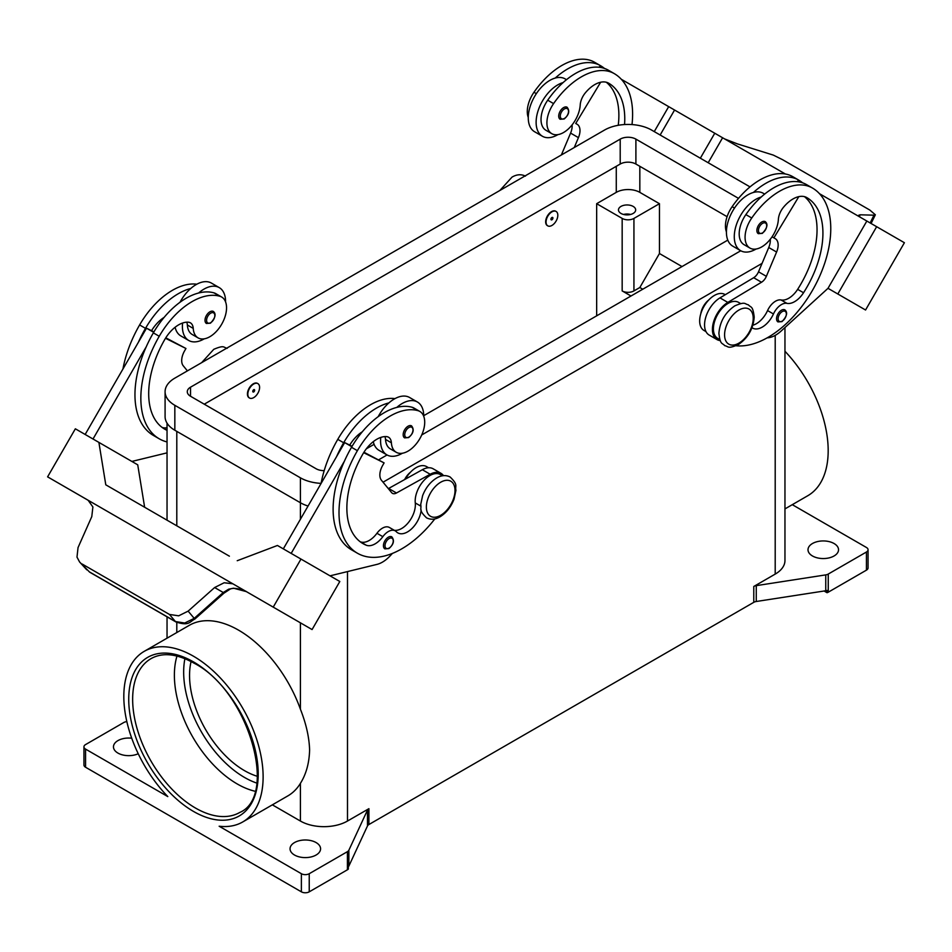 <?xml version="1.0" encoding="UTF-8"?>
<svg xmlns="http://www.w3.org/2000/svg" width="952" height="952" viewBox="0 0 952 952"><rect width="100%" height="100%" fill="white"/><g stroke="black" fill="none" stroke-linecap="round" stroke-linejoin="round"><path stroke-width="1.43" d="M624.548 124.545A77.695 44.851 120 0 0 608.673 83.205L608.673 83.205A27.751 16.017 120 0 0 585.218 92.999A13.875 8.009 120 0 0 580.22 104.97A23.586 13.614 -60 0 1 573.58 122.879A23.586 13.614 -60 0 1 551.791 133.661A23.586 13.614 -60 0 1 553.588 103.601A65.628 37.89 -60 0 1 614.218 73.59A88.786 51.265 -60 0 1 632.009 124.569M551.934 211.844A8.318 4.808 -60 0 1 556.087 211.439A8.318 4.808 -60 0 1 557.372 218.103A8.318 4.808 -60 0 1 551.934 225.445A8.318 4.808 -60 0 1 547.769 225.85A8.318 4.808 -60 0 1 546.496 219.186A8.318 4.808 -60 0 1 551.934 211.844M547.578 225.731A8.318 4.808 -60 0 1 547.376 225.624A8.318 4.808 -60 0 1 546.103 218.96A8.318 4.808 -60 0 1 551.541 211.618A8.318 4.808 -60 0 1 555.694 211.213A8.318 4.808 -60 0 1 555.885 211.332M551.934 219.781A1.392 0.797 -60 0 1 551.934 217.508A1.392 0.797 -60 0 1 551.934 219.781M751.997 327.702A19.421 11.21 120 0 0 752.544 328.059A19.421 11.21 120 0 0 773.452 313.97A13.875 8.009 -60 0 1 786.947 303.355A19.421 11.21 120 0 0 803.536 292.74A77.695 44.851 120 0 0 806.832 197.611A27.751 16.017 120 0 0 783.377 207.405A13.875 8.009 120 0 0 778.379 219.376A23.586 13.614 -60 0 1 771.739 237.286A23.586 13.614 -60 0 1 749.95 248.067L744.071 244.676A23.586 13.614 -60 0 1 745.868 214.605A65.628 37.89 -60 0 1 761.231 197.005A30.523 17.624 120 0 0 734.278 236.703A30.523 17.624 120 0 0 740.596 250.673L732.754 246.14A30.523 17.624 -60 0 1 726.424 232.169A30.523 17.624 -60 0 1 753.389 192.471A65.628 37.89 -60 0 1 798.657 180.071L792.766 176.667L798.657 180.071A88.786 51.265 -60 0 1 802.667 182.855M740.596 250.673A30.523 17.624 120 0 0 756.078 249.031M758.316 233.668A6.938 4.01 -60 0 1 757.256 228.111A6.938 4.01 -60 0 1 761.778 221.995A6.938 4.01 -60 0 1 765.253 221.649C768.228 224.196 767.264 228.099 762.338 233.383L758.316 233.668M167.04 430.352A77.695 44.851 -60 0 1 164.779 429.185A77.695 44.851 -60 0 1 164.779 339.483A27.751 16.017 -60 0 1 188.246 322.192A13.875 8.009 -60 0 1 190.388 322.823A13.875 8.009 -60 0 1 193.232 328.404A23.586 13.614 120 0 0 198.075 337.877A23.586 13.614 120 0 0 199.872 338.638A23.586 13.614 120 0 0 222.47 322.787A23.586 13.614 120 0 0 221.661 297.024L215.783 293.632A23.586 13.614 120 0 0 213.986 292.871A65.628 37.89 120 0 0 198.611 293.014A65.628 37.89 120 0 0 153.343 332.879A88.786 51.265 120 0 0 146.227 346.814L93.01 439.003M221.661 297.024A23.586 13.614 120 0 0 219.864 296.262A65.628 37.89 120 0 0 159.234 336.27A88.786 51.265 120 0 0 159.234 438.801A88.786 51.265 120 0 0 167.04 441.942M253.708 397.615A8.318 4.808 120 0 0 259.146 390.284A8.318 4.808 120 0 0 257.873 383.608A8.318 4.808 120 0 0 253.708 384.025A8.318 4.808 120 0 0 248.27 391.355A8.318 4.808 120 0 0 249.543 398.031A8.318 4.808 120 0 0 253.708 397.615M249.353 397.912A8.318 4.808 -60 0 1 249.15 397.805A8.318 4.808 -60 0 1 247.877 391.129A8.318 4.808 -60 0 1 253.315 383.799A8.318 4.808 -60 0 1 257.48 383.382A8.318 4.808 -60 0 1 257.671 383.501M253.708 389.689A1.392 0.797 120 0 0 253.708 391.95A1.392 0.797 120 0 0 253.708 389.689M421.153 510.058A19.421 11.21 -60 0 1 412.014 528.443A19.421 11.21 -60 0 1 397.805 532.87A19.421 11.21 -60 0 1 396.329 531.704A13.875 8.009 120 0 0 395.27 530.859A13.875 8.009 120 0 0 382.835 536.666A19.421 11.21 -60 0 1 366.246 545.21A77.695 44.851 -60 0 1 362.95 543.592A77.695 44.851 -60 0 1 362.95 453.89A27.751 16.017 -60 0 1 386.405 436.599A13.875 8.009 -60 0 1 388.547 437.23A13.875 8.009 -60 0 1 391.391 442.811A23.586 13.614 120 0 0 396.246 452.283A23.586 13.614 120 0 0 398.031 453.045A23.586 13.614 120 0 0 420.641 437.194A23.586 13.614 120 0 0 419.82 411.431L413.942 408.039A23.586 13.614 120 0 0 412.145 407.277A65.628 37.89 120 0 0 396.77 407.42A30.523 17.624 -60 0 1 417.416 402.018L409.562 397.484A30.523 17.624 120 0 0 388.928 402.886A65.628 37.89 120 0 0 343.66 442.751A88.786 51.265 120 0 0 336.532 456.698L344.672 442.597L351.835 446.726M378.182 416.667A30.523 17.624 -60 0 1 388.928 402.886M402.375 453.247A30.523 17.624 -60 0 1 386.893 454.877A30.523 17.624 -60 0 1 380.574 440.907A30.523 17.624 -60 0 1 380.764 437.42M417.416 402.018A30.523 17.624 -60 0 1 423.735 415.988A30.523 17.624 -60 0 1 423.735 416.298M408.075 426.21A6.938 4.01 120 0 0 403.541 432.315A6.938 4.01 120 0 0 404.612 437.872L408.634 437.587C413.442 433.446 414.417 429.53 411.55 425.865A6.938 4.01 120 0 0 408.075 426.21M620.99 213.438A8.604 4.962 180 0 1 618.467 209.928A8.604 4.962 180 0 1 623.786 205.334A8.604 4.962 180 0 1 633.151 206.405A8.604 4.962 180 0 1 635.674 209.928A8.604 4.962 180 0 1 630.367 214.509A8.604 4.962 180 0 1 620.99 213.438M630.593 214.45A8.604 4.962 0 0 0 623.548 214.45M404.636 479.558A13.875 8.009 -60 0 1 410.479 472.216M384.917 436.587A13.875 8.009 -60 0 1 385.512 439.407A23.586 13.614 120 0 0 390.356 448.892L396.246 452.283M384.87 548.864A6.938 4.01 -60 0 1 383.811 543.306A6.938 4.01 -60 0 1 388.333 537.19A6.938 4.01 -60 0 1 391.808 536.845C394.675 540.522 393.712 544.437 388.892 548.578L384.87 548.864M213.379 311.459A6.938 4.01 120 0 0 209.916 311.804A6.938 4.01 120 0 0 205.382 317.908A6.938 4.01 120 0 0 206.453 323.466L210.475 323.18C215.39 317.908 216.366 313.993 213.379 311.459M182.605 323.014A30.523 17.624 120 0 0 182.403 326.5A30.523 17.624 120 0 0 188.734 340.471A30.523 17.624 120 0 0 204.204 338.841M225.576 301.891A30.523 17.624 120 0 0 225.576 301.582A30.523 17.624 120 0 0 219.246 287.611A30.523 17.624 120 0 0 198.611 293.014M188.734 340.471L180.88 335.949A30.523 17.624 -60 0 1 175.108 327.25M223.815 593.167L223.256 592.513L194.208 618.372L184.724 623.024L175.43 621.549L89.345 571.855L79.575 561.966L76.993 557.122L78.04 547.578L91.785 516.603L92.891 506.976L88.143 500.276L218.294 575.401L87.989 500.181A16.648 13.59 -60 0 0 87.62 499.955L47.6 476.857L75.351 428.805L98.889 442.394L105.791 484.818L229.396 556.182M233.216 584.016L249.686 593.524L233.216 584.016A16.648 13.59 -60 0 0 232.835 583.802L224.148 582.755L214.628 587.539L223.256 592.513L228.694 589.181L233.585 588.205L246.366 591.62L252.256 595.024A16.648 13.59 -60 0 0 252.256 595.024L261.122 600.141M228.694 589.181A5.545 1.19 -114.4 0 0 229.48 589.562A5.545 1.19 -114.4 0 0 229.515 589.538L223.875 593.227L194.827 619.086L188.127 611.136L178.678 615.825L169.444 614.433L175.43 621.549A5.545 3.201 120 0 0 175.894 621.93A5.545 3.201 120 0 0 175.906 621.942A5.545 3.201 120 0 0 176.025 622.013M700.803 313.72A13.875 8.009 -60 0 1 708.704 300.035M749.95 248.067A23.586 13.614 -60 0 1 751.747 218.008A65.628 37.89 -60 0 1 812.389 187.996L806.499 184.593A65.628 37.89 -60 0 0 761.231 197.005M719.914 339.662L717.713 338.388A20.813 12.019 -60 0 1 713.5 326.845A20.813 12.019 -60 0 1 723.282 307.103A20.813 12.019 -60 0 1 738.514 302.343L740.716 303.617M726.424 231.883A23.586 13.614 -60 0 1 732.136 206.679A65.628 37.89 -60 0 1 792.766 176.667L798.657 180.071M706.003 331.629L703.98 330.451A88.786 51.265 -60 0 1 703.98 330.451A20.813 12.019 -60 0 1 699.768 318.908A20.813 12.019 -60 0 1 709.549 299.178A20.813 12.019 -60 0 1 724.781 294.418L725.281 294.704M777.974 321.907A6.938 4.01 -60 0 1 776.915 316.35A6.938 4.01 -60 0 1 781.437 310.233A6.938 4.01 -60 0 1 784.912 309.9C787.887 312.435 786.923 316.338 781.997 321.621L777.974 321.907M563.62 107.588A6.938 4.01 -60 0 1 567.095 107.243C569.962 110.92 568.987 114.823 564.179 118.976L560.157 119.262A6.938 4.01 -60 0 1 559.086 113.704A6.938 4.01 -60 0 1 563.62 107.588M557.92 134.625A30.523 17.624 -60 0 1 542.438 136.267A30.523 17.624 -60 0 1 536.119 122.296A30.523 17.624 -60 0 1 563.072 82.598A65.628 37.89 -60 0 1 608.34 70.186L614.23 73.59A65.628 37.89 -60 0 1 614.23 73.59L608.34 70.186M542.438 136.267L534.584 131.733A30.523 17.624 120 0 1 528.265 117.762A30.523 17.624 120 0 1 555.23 78.064A30.523 17.624 -60 0 1 565.107 78.873L566.5 79.671M724.662 138.944L737.372 143.883L773.322 155.105L782.556 159.674L869.831 210.059L875.34 214.783L873.96 215.176L870.164 222.958M859.299 216.39L860.215 214.807L858.811 215.188L860.12 217.163M255.017 791.243A88.786 51.265 60 0 1 237.167 783.924A88.786 51.265 60 0 1 174.383 675.182A88.786 51.265 60 0 1 176.977 656.059M191.078 661.521A77.695 44.851 -120 0 0 244.485 770.632A77.695 44.851 -120 0 0 257.337 776.297M85.561 749.105A5.545 3.201 180 0 1 83.943 746.844L83.943 764.968A5.545 3.201 0 0 0 85.561 767.241L85.561 749.105L167.802 796.586A98.496 56.87 60 0 1 123.819 696.436A98.496 56.87 60 0 1 144.228 651.346A98.496 56.87 60 0 1 220.126 677.729A98.496 56.87 60 0 1 263.121 776.856A98.496 56.87 60 0 1 242.724 821.957A98.496 56.87 60 0 1 219.15 826.229L301.379 873.71L301.379 891.834A5.545 3.201 0 0 0 305.306 892.774A5.545 3.201 0 0 0 309.233 891.834L309.233 873.71A5.545 3.201 180 0 1 305.306 874.65A5.545 3.201 180 0 1 301.379 873.71M144.228 651.346L189.353 625.297A98.496 56.87 60 0 1 300.404 709.192C306.163 723.782 309.233 737.395 309.602 750.033C309.233 763.087 306.163 774.202 300.404 783.365A98.496 56.87 60 0 1 287.849 795.896L242.724 821.957M784.96 351.264A98.496 56.87 60 0 1 828.181 450.629A98.496 56.87 60 0 1 807.772 495.73L784.96 508.903M83.943 746.844A5.545 3.201 180 0 1 85.561 744.583L123.748 722.532A5.545 3.201 180 0 1 124.902 722.021A5.545 3.201 180 0 1 126.247 721.699L126.842 721.604M828.252 592.192L828.252 574.056A5.545 3.201 180 0 1 827.098 574.568A5.545 3.201 180 0 1 825.753 574.889L825.753 590.752A5.545 3.201 0 0 0 827.05 590.442L827.05 592.715A5.545 3.201 0 0 0 827.098 592.691A5.545 3.201 0 0 0 828.252 592.192L866.439 570.141A5.545 3.201 0 0 0 868.057 567.868L868.057 549.744A5.545 3.201 180 0 1 866.439 552.017L866.439 570.141M792.278 504.667L866.439 547.483A5.545 3.201 180 0 1 868.057 549.744M347.42 851.659L347.42 869.783A5.545 3.201 0 0 0 348.301 869.128A5.545 3.201 0 0 0 348.325 869.093L348.325 866.832A5.545 3.201 0 0 0 348.86 866.082L367.472 825.967A5.545 3.201 180 0 1 368.031 825.194A5.545 3.201 180 0 1 368.912 824.527L368.912 808.676A5.545 3.201 0 0 0 368.031 809.331A5.545 3.201 0 0 0 367.472 810.104L348.86 850.231A5.545 3.201 180 0 1 348.301 851.005A5.545 3.201 180 0 1 347.42 851.659L309.233 873.71M753.782 586.468L753.782 602.33A5.545 3.201 180 0 1 754.924 601.819A5.545 3.201 180 0 1 756.269 601.497L756.269 585.647A5.545 3.201 0 0 0 754.924 585.956A5.545 3.201 0 0 0 753.782 586.468L775.202 574.104A33.296 19.218 0 0 0 784.96 560.514L784.96 327.536M834.059 543.521A15.256 8.806 180 0 1 838.533 549.744A15.256 8.806 180 0 1 829.109 557.884A15.256 8.806 180 0 1 812.484 555.98A15.256 8.806 180 0 1 808.01 549.744A15.256 8.806 180 0 1 817.435 541.605A15.256 8.806 180 0 1 834.059 543.521M138.23 753.734A15.256 8.806 180 0 1 117.941 753.08A15.256 8.806 180 0 1 113.466 746.844A15.256 8.806 180 0 1 131.721 738.205M316.1 842.568A15.256 8.806 180 0 1 320.574 848.791A15.256 8.806 180 0 1 311.149 856.931A15.256 8.806 180 0 1 294.513 855.027A15.256 8.806 180 0 1 290.051 848.791A15.256 8.806 180 0 1 299.464 840.652A15.256 8.806 180 0 1 316.1 842.568M272.355 804.845L300.404 821.041A33.296 19.218 0 0 0 347.492 821.041L368.912 808.676M347.42 869.783L309.233 891.834M753.782 602.33L368.912 824.527M827.05 592.715L824.099 591.002M828.252 574.056L866.439 552.017M825.753 590.752L756.269 601.497M756.269 585.647L825.753 574.889M301.379 891.834L85.561 767.241M630.997 296.012L622.168 290.919A8.318 4.808 0 0 0 633.937 290.919L639.827 287.516L659.45 253.53L682.013 266.56M642.767 289.218L639.827 287.516M596.666 315.838L596.666 203.692L622.168 218.413A8.318 4.808 0 0 0 633.937 218.413L659.45 203.692L659.45 253.53M596.666 203.692L616.277 192.363A16.648 9.615 180 0 1 639.827 192.363L659.45 203.692M860.215 214.807L873.96 215.176M904.4 242.724L865.558 310.007L828.002 288.325L866.844 221.042L819.505 193.708L904.4 242.724M651.025 96.438L785.364 174.002M708.193 162.732L722.604 137.766L708.193 162.732M767.193 337.841L767.55 337.817A27.751 16.017 120 0 0 781.009 331.141L828.002 288.325L837.808 293.99L876.649 226.707M837.808 293.99L865.558 310.007M700.339 158.21L714.762 133.232M660.152 135.005L674.563 110.027M654.262 131.602L668.685 106.636L621.347 79.302M600.938 67.521L599.474 66.676L599.117 67.259M551.791 133.661L545.913 130.269A23.586 13.614 -60 0 1 547.709 100.198A65.628 37.89 -60 0 1 563.072 82.598M528.265 117.477A23.586 13.614 -60 0 1 533.965 92.273A65.628 37.89 -60 0 1 594.607 62.261L600.486 65.664A88.786 51.265 -60 0 1 604.508 68.449M775.285 238.666L772.072 236.81L775.285 238.666A13.875 8.009 -60 0 1 776.594 252.042L766.36 276.33A8.318 4.808 -60 0 1 761.517 282.244L727.828 302.415A22.193 12.816 120 0 0 713.56 321.99A22.193 12.816 120 0 0 717.011 339.59L709.169 335.056A22.193 12.816 -60 0 1 705.706 317.456A22.193 12.816 -60 0 1 719.974 297.881L753.675 277.71A8.318 4.808 120 0 0 758.518 271.796L768.752 247.508A13.875 8.009 120 0 0 770.251 239.297M797.276 181.665L797.633 181.082L799.097 181.927M798.823 196.636L773.893 237.869M717.011 339.59A22.193 12.816 120 0 0 720.295 340.59M752.877 325.203A19.421 11.21 120 0 0 767.562 310.566A13.875 8.009 -60 0 1 781.057 299.963A19.421 11.21 120 0 0 797.645 289.349A77.695 44.851 120 0 0 804.464 196.647M812.389 187.996L806.499 184.593L812.389 187.996A88.786 51.265 -60 0 1 817.601 280.661A88.786 51.265 -60 0 1 736.051 345.743M89.821 572.235L89.345 571.855A5.545 3.201 120 0 0 89.809 572.235A5.545 3.201 120 0 0 89.821 572.247L175.906 621.942C189.424 626.38 189.543 621.585 194.827 619.086M82.169 564.036L169.444 614.433M188.127 611.136L214.628 587.539M249.686 593.524L312.077 629.558L339.816 581.493L277.437 545.472L237.238 560.716M268.964 604.675L296.715 620.692L268.964 604.663M232.99 583.897L218.448 575.496M273.224 607.126L300.975 559.074M87.679 499.99L62.963 485.734L88.334 500.395M232.835 583.802L218.294 575.413M291.169 553.409L344.386 461.22A88.786 51.265 120 0 0 351.514 549.816L357.393 553.207A88.786 51.265 120 0 0 434.814 518.911M336.532 456.698L283.315 548.876M144.633 507.237L137.731 464.826L98.889 442.394M85.156 434.469L146.513 328.19L151.546 330.701A27.751 16.017 -60 0 1 164.137 317.385M153.677 332.319L146.513 328.19M146.227 346.814A88.786 51.265 120 0 0 153.355 435.409L159.234 438.801M131.864 461.434L167.04 452.854M186.759 322.181A13.875 8.009 -60 0 1 187.354 325.001A23.586 13.614 120 0 0 192.197 334.485L198.075 337.877M180.023 302.26A30.523 17.624 -60 0 1 190.769 288.48A30.523 17.624 -60 0 1 211.404 283.077L219.246 287.611M196.802 284.22A65.628 37.89 120 0 0 139.611 324.953A88.786 51.265 120 0 0 122.939 369.031M392.391 553.421L390.463 555.528A27.751 16.017 -60 0 1 377.004 564.381L330.023 575.841M395.27 530.859L389.38 527.467A13.875 8.009 120 0 0 376.944 533.275A19.421 11.21 -60 0 1 360.368 541.807A77.695 44.851 -60 0 1 360.118 541.7M442.502 475.786L440.3 474.524A20.813 12.019 120 0 0 423.485 480.95A20.813 12.019 120 0 0 415.274 502.942A19.421 11.21 -60 0 1 408.932 521.875A19.421 11.21 -60 0 1 394.271 530.288M363.664 452.688L384.108 462.898L382.728 465.302A13.875 8.009 120 0 0 381.407 480.201L391.653 492.672A8.318 4.808 120 0 0 392.438 493.338A8.318 4.808 120 0 0 396.484 492.993L430.185 474.251A22.193 12.816 -60 0 1 440.99 473.322A22.193 12.816 -60 0 1 443.501 475.655M363.95 452.224L384.108 462.898M352.085 446.298L349.705 445.108A27.751 16.017 -60 0 1 362.295 431.791M344.672 442.597L349.705 445.108M440.99 473.322L433.148 468.789A22.193 12.816 120 0 0 422.331 469.717L388.642 488.459A8.318 4.808 -60 0 1 388.333 488.626M396.77 407.42A65.628 37.89 120 0 0 351.514 447.285A88.786 51.265 120 0 0 344.386 461.22M428.59 467.753L426.567 466.587A20.813 12.019 120 0 0 405.469 479.094M394.961 398.626A65.628 37.89 120 0 0 337.77 439.36A88.786 51.265 120 0 0 321.098 483.438M419.82 411.431A23.586 13.614 120 0 0 418.035 410.681A65.628 37.89 120 0 0 357.393 450.689A88.786 51.265 120 0 0 357.393 553.207M762.064 263.383L383.049 482.2M308.055 506.036A33.296 19.218 180 0 1 300.404 502.739L174.835 430.245A33.296 19.218 180 0 1 165.089 416.643L165.089 391.724A33.296 19.218 180 0 1 174.835 378.134L604.508 130.067A33.296 19.218 180 0 1 651.596 130.067L750.021 186.889M727.09 216.687L635.9 164.041A11.103 6.402 0 0 0 620.204 164.041L204.263 404.183M324.192 470.633A11.103 6.402 180 0 1 316.1 468.753L190.531 396.258A11.103 6.402 180 0 1 187.282 391.724A11.103 6.402 180 0 1 190.531 387.19L620.204 139.123A11.103 6.402 180 0 1 635.9 139.123L738.502 198.361M727.804 240.118L423.735 415.679M374.088 444.334L366.318 448.82M321.11 483.378A33.296 19.218 180 0 1 300.404 477.809L174.835 405.314A33.296 19.218 180 0 1 165.089 391.724M740.763 250.757L421.724 434.957M387.047 454.973L378.717 459.792M373.279 441.657A30.523 17.624 120 0 0 379.039 450.355L386.893 454.877M190.769 288.48A65.628 37.89 120 0 0 145.501 328.345A88.786 51.265 120 0 0 138.373 342.292M167.04 427.662A19.421 11.21 -60 0 1 162.209 427.4A77.695 44.851 -60 0 1 161.959 427.293M151.546 330.701L153.926 331.891M165.791 337.817L185.949 348.492L165.493 338.281M187.413 370.875L183.248 365.794A13.875 8.009 -60 0 1 184.569 350.895L185.949 348.492M753.389 192.471A30.523 17.624 -60 0 1 763.266 193.28L764.658 194.077M555.23 78.064A65.628 37.89 -60 0 1 600.486 65.664L594.607 62.261M618.253 125.283A77.695 44.851 120 0 0 606.305 82.241M574.27 147.524L578.435 137.635A13.875 8.009 120 0 0 577.126 124.26L575.734 123.462L600.664 82.229M572.092 124.891A13.875 8.009 -60 0 1 570.593 133.101L561.371 154.962M577.126 124.26L575.734 123.462M738.907 310.055A20.254 11.698 -60 0 1 753.222 318.325A20.254 11.698 -60 0 1 738.907 343.137A20.254 11.698 -60 0 1 724.579 334.866A20.254 11.698 -60 0 1 738.907 310.055M184.914 658.653A86.013 49.659 -120 0 0 244.485 777.427A86.013 49.659 -120 0 0 256.731 783.068M762.564 232.871A5.831 3.368 -60 0 1 758.447 230.491A5.831 3.368 -60 0 1 762.564 223.351A5.831 3.368 -60 0 1 766.693 225.731A5.831 3.368 -60 0 1 762.564 232.871M213.986 292.871L219.864 296.262M408.86 427.567A5.831 3.368 120 0 0 404.743 434.707A5.831 3.368 120 0 0 408.86 437.075A5.831 3.368 120 0 0 412.978 429.947A5.831 3.368 120 0 0 408.86 427.567M440.681 482.236A20.254 11.698 120 0 0 426.365 507.035A20.254 11.698 120 0 0 440.681 515.306A20.254 11.698 120 0 0 455.008 490.506A20.254 11.698 120 0 0 440.681 482.236M391.391 442.811L385.512 439.407M389.118 538.558A5.831 3.368 120 0 0 385.001 545.686A5.831 3.368 120 0 0 389.118 548.066A5.831 3.368 120 0 0 393.247 540.926A5.831 3.368 120 0 0 389.118 538.558M210.701 322.668A5.831 3.368 120 0 0 214.819 315.54A5.831 3.368 120 0 0 210.701 313.16A5.831 3.368 120 0 0 206.584 320.3A5.831 3.368 120 0 0 210.701 322.668M751.747 218.008L745.868 214.605M734.516 208.048L732.136 206.679M782.223 321.11A5.831 3.368 -60 0 1 778.105 318.73A5.831 3.368 -60 0 1 782.223 311.601A5.831 3.368 -60 0 1 786.352 313.982A5.831 3.368 -60 0 1 782.223 321.11M564.405 108.944A5.831 3.368 -60 0 1 568.522 111.324A5.831 3.368 -60 0 1 564.405 118.464A5.831 3.368 -60 0 1 560.288 116.084A5.831 3.368 -60 0 1 564.405 108.944M132.649 699.268A88.786 51.265 60 0 1 151.047 658.617C162.554 652.168 176.893 653.679 194.053 663.163C248.377 690.724 278.508 796.015 239.833 812.413A88.786 51.265 60 0 1 195.434 808.01A88.786 51.265 60 0 1 132.649 699.268M193.47 811.413A91.559 52.86 -120 0 0 258.218 774.036A91.559 52.86 -120 0 0 193.47 661.89A91.559 52.86 -120 0 0 128.734 699.268A91.559 52.86 -120 0 0 193.47 811.413M367.472 810.104L367.472 825.967M348.86 866.082L348.86 850.231M775.202 335.378L775.202 574.104M347.492 571.581L347.492 821.041M176.798 431.375L176.798 525.813M176.798 622.406L176.798 632.544M300.404 477.809L300.404 519.28M300.404 622.81L300.404 709.192M300.404 783.365L300.404 821.041M633.937 218.413L633.937 290.919M639.827 192.363L639.827 166.314M768.752 247.508L776.594 252.042M758.518 271.796L766.36 276.33M753.675 277.71L761.517 282.244M719.974 297.881L727.828 302.415M773.452 313.97L767.562 310.566M786.947 303.355L781.057 299.963M803.536 292.74L797.645 289.349M194.767 619.026L193.327 617.432M388.642 488.459L396.484 492.993M422.331 469.717L430.185 474.251M343.66 442.751L337.77 439.36M420.677 506.059L415.274 502.942M382.835 536.666L376.944 533.275M366.246 545.21L360.368 541.807M418.035 410.681L412.145 407.277M357.393 450.689L351.514 447.285M622.168 218.413L622.168 290.919M616.277 192.363L616.277 166.314M190.531 396.258L190.531 387.19M620.204 164.041L620.204 139.123M635.9 164.041L635.9 139.123M174.835 430.245L174.835 405.314M139.611 324.953L145.501 328.345M153.343 332.879L159.234 336.27M187.354 325.001L193.232 328.404M162.209 427.4L167.04 430.197M533.965 92.273L536.357 93.641M547.709 100.198L553.588 103.601M578.435 137.635L570.593 133.101M201.657 362.652L213.784 349.313C224.684 344.719 223.232 347.528 227.242 348.313M450.118 476.988C445.857 474.87 441.371 475.203 436.67 477.987C430.387 481.867 425.711 487.745 422.628 495.611L420.701 504.536C421.831 509.296 418.142 509.677 426.544 517.84C430.804 519.947 435.29 519.613 439.991 516.829C446.274 512.949 450.95 507.083 454.033 499.217L455.948 490.28C454.83 485.52 458.519 485.139 450.118 476.988M748.343 304.807C751.057 307.924 752.794 305.33 754.198 317.064C753.282 328.821 747.951 338.019 738.216 344.66C727.316 349.241 728.768 346.433 724.758 345.659C722.044 342.553 720.307 345.136 718.903 333.414C719.819 321.645 725.15 312.446 734.884 305.818C745.785 301.225 744.333 304.033 748.343 304.807M525.456 176.132C521.196 174.014 516.71 174.347 512.009 177.131L499.871 190.471M875.34 214.783L871.092 223.494M167.04 638.173L167.04 616.825M167.04 520.185L167.04 423.152M229.48 589.55C233.99 586.075 246.961 591.442 246.389 591.632M79.575 561.966L86.787 569.82"/></g></svg>
